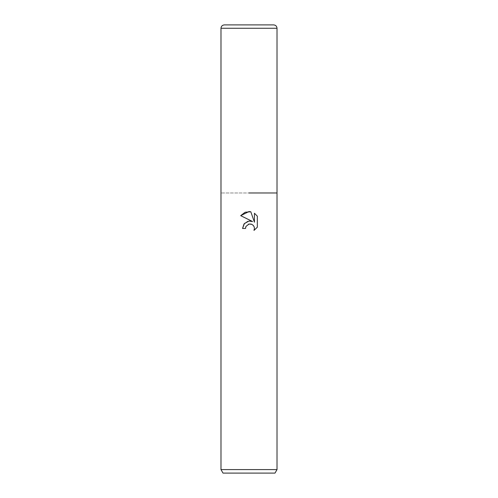 <?xml version="1.0" encoding="UTF-8"?>
<svg xmlns="http://www.w3.org/2000/svg" width="498" height="498" viewBox="0 0 498 498"><rect width="100%" height="100%" fill="white"/><g stroke="black" fill="none" stroke-linecap="round" stroke-linejoin="round"><path stroke-width="0.37" stroke-dasharray="2.49 1.87" d="M277.013 469.595L220.988 469.595M277.013 192.975L220.988 192.975L277.013 192.975M274.989 473.1L223.011 473.1M245.8 226.814L248.309 224.274M240.677 215.659L252.567 221.523M254.441 213.256L254.441 222.214L250.805 211.756M249.753 221.031L249.056 221.081M248.813 221.118L247.873 221.324M242.557 228.451L245.502 228.451M251.079 224.088L251.608 224.262M257.323 227.219L257.323 216.169M249 24.9L224.349 24.9M277.013 28.262L220.988 28.262"/><path stroke-width="0.75" d="M247.873 221.324L244.026 223.982L242.557 228.451L244.381 223.546L249 221.087L252.567 221.523L240.677 215.659L249 211.557L250.805 211.756L254.441 222.214L254.441 213.256L257.323 216.169L257.323 227.219L253.974 230.425L254.447 228.426L254.111 226.715L253.14 225.264L251.689 224.293L249 224.056L251.079 224.088M277.013 469.595L274.989 473.1L223.011 473.1L220.988 469.595L277.013 469.595L277.013 28.262C276.813 26.22 275.693 25.099 273.651 24.9L249 24.9L273.651 24.9M249 192.975L277.013 192.975L249 192.975M249 224.056L245.975 226.422L245.502 228.451L245.8 226.814M250.805 211.756L245.147 212.248L240.677 215.659M257.323 216.169L254.441 213.256M252.567 221.523L249.753 221.031M248.309 224.274L248.757 224.119M251.608 224.262L253.14 225.264L254.111 226.715L254.447 228.426L253.974 230.425L257.323 227.219M245.502 228.451L242.557 228.451M220.988 469.595L220.988 28.262C221.187 26.22 222.307 25.099 224.349 24.9L249 24.9M220.988 28.262L277.013 28.262"/></g></svg>
